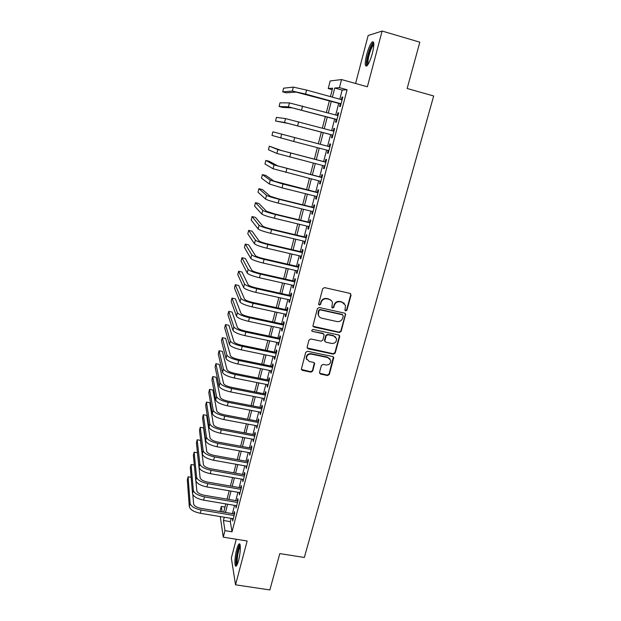 <?xml version="1.0" encoding="UTF-8"?>
<svg xmlns="http://www.w3.org/2000/svg" width="621" height="621" viewBox="0 0 621 621"><rect width="100%" height="100%" fill="white"/><g stroke="black" fill="none" stroke-linecap="round" stroke-linejoin="round"><path stroke-width="0.93" d="M345.68 310.958L346.929 310.19L351.059 295.13L350.034 293.391L324.511 287.601L322.703 288.711L318.651 303.894L319.38 305.113L320.646 304.337L321.166 302.38C322.183 299.679 324.108 298.499 326.941 298.841L329.068 299.314C330.83 299.788 331.948 300.89 332.429 302.629L331.839 307.317L332.577 308.047L333.834 307.271L334.362 305.322C335.379 302.629 337.296 301.457 340.114 301.79L342.225 302.264L345.524 305.454L344.958 310.259L345.68 310.958M345.035 310.461L346.619 309.84L350.733 294.804L350.531 293.609M318.713 304.577L320.374 303.995L320.894 302.039L321.166 302.38M331.917 307.535L333.539 306.929L334.067 304.981L334.362 305.322M238.565 560.491C240.7 552.713 240.948 542.024 239 544.035C238.254 544.726 237.486 546.565 236.686 549.554C234.606 557.138 234.288 567.897 236.259 565.964C236.997 565.289 237.765 563.464 238.565 560.491M372.383 53.305C374.409 44.603 374.308 40.846 372.088 42.034C370.209 44.153 368.408 48.345 366.669 54.609C364.667 63.21 364.768 66.944 366.972 65.818C368.82 63.784 370.621 59.608 372.383 53.305M319.512 372.437L320.537 374.09L327.562 375.534L329.332 374.455L333.795 357.58L332.755 356.563L307.511 351.261L305.726 352.355L301.332 369.27L302.404 370.372L310.966 372.134L312.736 371.04L314.637 363.479L313.582 362.408L309.336 361.531L306.479 358.612C306.533 355.507 308.148 354.009 311.323 354.11L327.935 357.595L330.721 360.343C330.76 363.502 329.161 365.047 325.924 364.977L323.168 364.403L321.399 365.49L319.512 372.437M231.152 518.38L230.313 521.632L232.021 531.786L224.965 530.644L223.281 537.165L220.269 516.579M332.243 89.641L328.245 88.531L330.186 80.955L341.542 79.558L367.376 86.785L382.125 31.05L419.835 42.174L407.151 88.492L433.675 95.983L304.329 557.479L279.807 553.59L269.856 589.95L235.545 584.819L247.142 541L223.281 537.165M341.542 79.558L339.454 87.639L334.735 88.019L332.382 97.155M232.021 531.786L347.077 89.758L339.454 87.639M339.33 332.53L341.115 331.435L345.656 314.148L344.632 313.155L319.194 307.519L317.393 308.629L312.914 325.955L313.978 327.042L339.33 332.53L339.027 332.142L340.813 331.047L345.338 314.521L345.191 313.426M339.679 336.667L335.193 353.054L333.415 354.141L308.163 348.823L307.123 347.131L309.002 340.075L310.787 338.973L321.088 341.17L322.873 340.075L324.162 334.742L323.106 333.694L312.371 331.381L311.626 330.62L312.899 329.409L338.662 334.975L339.679 336.667L339.376 336.279L334.898 352.635L335.193 353.054M236.259 539.253L231.33 558.054L235.545 584.819M382.125 31.05L368.16 35.498L355.592 83.486M340.269 103.769L339.555 106.525L340.347 106.54L342.815 97.055L342.008 97.078L341.348 99.624M336.202 119.442L335.495 122.174L336.264 122.259L338.717 112.843L337.933 112.797L337.257 115.397M332.165 135.005L331.459 137.715L332.212 137.87L334.641 128.524L333.881 128.407L333.19 131.054M328.152 150.476L327.453 153.146L328.191 153.371L330.597 144.088L329.852 143.901L329.153 146.603M324.146 165.885L323.479 168.47L324.193 168.757L326.584 159.535L325.862 159.286L325.163 161.972M320.18 181.185L319.528 183.684L320.219 184.041L322.602 174.881L321.895 174.571L321.204 177.233M316.236 196.383L315.608 198.798L316.283 199.209L318.643 190.119L317.96 189.739L317.269 192.386M312.316 211.474L311.711 213.795L312.363 214.276L314.707 205.248L314.047 204.806L313.364 207.437M308.427 226.455L307.845 228.699L308.482 229.242L310.81 220.276L310.158 219.772L309.483 222.38M304.562 241.336L304.003 243.494L304.624 244.1L306.929 235.196L306.308 234.629L305.633 237.222M300.727 256.108L300.191 258.189L300.789 258.856L303.087 250.015L302.474 249.386L301.806 251.955M296.923 270.787L296.403 272.782L296.978 273.512L299.26 264.725L298.67 264.041L298.01 266.595M293.135 285.357L292.638 287.275L293.197 288.059L295.464 279.341L294.89 278.596L294.238 281.127M289.378 299.834L288.905 301.674L289.448 302.512L291.699 293.857L291.14 293.05L290.488 295.565M285.652 314.203L285.194 315.973L285.722 316.865L287.95 308.264L287.414 307.403L286.762 309.902M281.942 328.486L281.507 330.17L282.012 331.125L284.232 322.586L283.712 321.662L283.067 324.146M278.262 342.66L277.843 344.275L278.34 345.284L280.545 336.799L280.04 335.821L279.396 338.29M274.606 356.749L274.21 358.286L274.684 359.349L276.873 350.919L276.384 349.895L275.747 352.34M270.973 370.737L270.593 372.204L271.059 373.322L273.232 364.946L272.759 363.859L272.13 366.297M267.372 384.632L267.007 386.021L267.449 387.194L269.607 378.88L269.157 377.739L268.528 380.161M263.785 398.434L263.871 400.98L266.013 392.72L265.578 391.525L264.957 393.931M260.23 412.142L260.315 414.673L262.442 406.468L262.023 405.218L261.402 407.609M256.69 425.765L256.784 428.273L258.895 420.122L258.491 418.826L257.878 421.193M253.182 439.295L253.275 441.779L255.378 433.683L254.983 432.34L254.377 434.692M249.689 452.732L249.789 455.201L251.878 447.159L251.505 445.762L250.892 448.106M246.226 466.084L246.32 468.537L248.4 460.549L248.043 459.098L247.437 461.426M242.788 479.35L242.881 481.78L244.946 473.846L244.604 472.348L243.999 474.654M239.364 492.523L239.465 494.937L241.515 487.058L241.181 485.513L240.591 487.803M235.964 505.61L236.065 508.009L238.107 500.177L237.789 498.585L237.199 500.868M347.077 89.758L342.163 90.076L339.803 99.197M338.724 103.35L335.713 114.978M334.665 119.03L331.653 130.643M330.628 134.594L327.616 146.199M326.615 150.072L323.634 161.576M322.617 165.489L319.675 176.845M318.651 180.804L315.747 192.005M314.715 196.003L311.843 207.057M310.795 211.101L307.969 222.015M306.914 226.091L304.119 236.857M303.056 240.979L300.3 251.606M299.221 255.759L296.504 266.246M295.417 270.438L292.732 280.793M291.637 285.023L288.99 295.231M287.888 299.501L285.272 309.576M284.154 313.884L281.577 323.828M280.459 328.167L277.913 337.979M276.78 342.35L274.272 352.037M273.124 356.438L270.647 365.994M269.498 370.434L267.053 379.866M265.897 384.337L263.483 393.636M262.318 398.146L259.935 407.322M258.763 411.863L256.419 420.914M255.231 425.486L252.918 434.421M251.722 439.024L249.44 447.834M248.237 452.468L245.986 461.162M244.775 465.82L242.555 474.397M241.336 479.094L239.139 487.555M237.921 492.274L235.755 500.619M234.528 505.37L232.394 513.606M232.588 518.62L232.696 521.003L234.715 513.218L234.42 511.58L233.83 513.846M219.981 511.533L221.278 506.457L222.108 511.89M224.996 507.085L221.278 506.457M224.259 517.239L223.42 520.499L224.965 530.644M331.311 101.316L328.315 112.975M327.267 117.035L324.271 128.679M323.254 132.638L320.257 144.266M319.256 148.147L316.291 159.682M315.282 163.602L312.347 174.982M311.331 178.949L308.443 190.173M307.411 194.187L304.554 205.264M303.514 209.316L300.696 220.253M299.648 224.336L296.869 235.134M295.806 239.256L293.065 249.906M291.994 254.074L289.285 264.585M288.206 268.784L285.536 279.155M284.449 283.393L281.81 293.632M280.708 297.909L278.115 308.008M277.005 312.316L274.435 322.283M273.318 326.63L270.787 336.466M269.661 340.851L267.162 350.555M266.021 354.971L263.56 364.543M262.411 368.998L259.982 378.445M258.825 382.924L256.426 392.247M255.27 396.765L252.902 405.955M251.73 410.504L249.394 419.579M248.214 424.159L245.908 433.109M244.721 437.72L242.454 446.553M241.258 451.195L239.015 459.905M237.812 464.578L235.6 473.171M234.389 477.875L232.207 486.352M230.989 491.079L228.839 499.447M227.612 504.205L225.485 512.457M330.45 96.628L332.615 88.182L328.245 88.531M223.692 512.154L225.811 503.903M227.038 499.137L229.188 490.769M230.399 486.041L232.58 477.557M233.791 472.853L235.996 464.252M237.199 459.579L239.434 450.862M240.63 446.22L242.904 437.386M244.084 432.767L246.39 423.817M247.562 419.229L249.898 410.155M251.063 405.606L253.43 396.4M254.587 391.882L256.985 382.559M258.142 378.073L260.564 368.618M261.713 364.17L264.173 354.591M265.307 350.166L267.806 340.463M268.932 336.077L271.455 326.235M272.572 321.888L275.134 311.913M276.244 307.597L278.845 297.49M279.939 293.213L282.571 282.974M283.665 278.736L286.328 268.357M287.407 264.15L290.108 253.632M291.179 249.463L293.919 238.806M294.983 234.684L297.754 223.878M298.802 219.795L301.62 208.85M302.66 204.798L305.509 193.713M306.533 189.7L309.421 178.468M310.446 174.493L313.364 163.113M314.373 159.186L317.339 147.651M318.34 143.761L321.329 132.126M322.346 128.167L325.342 116.515M326.382 112.455L329.378 100.788M342.163 90.076L334.735 88.019M230.313 521.632L223.42 520.499M342.008 97.078L342.753 97.28M337.933 112.797L338.67 112.999M333.881 128.407L334.618 128.601M327.453 153.146L328.199 153.34M329.852 143.901L330.597 144.095M323.479 168.47L324.216 168.656M319.528 183.684L320.265 183.87M315.608 198.798L316.337 198.976M311.711 213.795L312.441 213.981M307.845 228.699L308.575 228.877M304.003 243.494L304.732 243.665M300.191 258.189L300.913 258.359M296.403 272.782L297.125 272.953M292.638 287.275L293.36 287.438M288.905 301.674L289.627 301.829M285.194 315.973L285.908 316.128M281.507 330.17L282.221 330.325M277.843 344.275L278.557 344.43M274.21 358.286L274.924 358.433M270.593 372.204L271.307 372.344M267.007 386.021L267.721 386.169M263.444 399.753L264.15 399.893M259.904 413.392L260.61 413.532M256.388 426.945L257.094 427.077M252.894 440.405L253.593 440.537M249.425 453.772L250.123 453.904M245.97 467.062L246.677 467.186M242.547 480.258L243.246 480.375M239.147 493.369L239.846 493.485M235.763 506.394L236.461 506.511M232.401 519.335L233.1 519.451M344.352 303.413L342.225 302.264M334.067 304.981C335.084 302.295 336.993 301.115 339.811 301.457L341.923 301.93M331.319 300.58L329.068 299.314M320.894 302.039C321.911 299.345 323.828 298.165 326.654 298.507L328.781 298.98M313.015 326.273L339.027 332.142M343.258 315.996L342.544 314.785L320.226 309.856L318.961 310.624L318.348 314.777C318.79 316.586 319.924 317.735 321.74 318.208L336.978 321.546C339.78 321.872 341.682 320.7 342.699 318.037L343.258 315.996M318.992 316.345L318.076 314.42L318.146 312.324L318.697 310.275L319.955 309.506L342.241 314.428M307.154 347.97L333.128 353.722L334.898 352.635M323.782 334.051L322.835 333.306L312.371 331.381M311.664 330.76L312.115 330.993M331.723 343.436C335.006 343.514 336.613 341.93 336.528 338.709L333.756 335.984L327.896 334.719L326.11 335.821L324.822 341.146L325.87 342.194L331.723 343.436M335.751 337.156L333.756 335.984M324.907 341.426L324.566 340.098L325.831 335.425L327.609 334.331L333.461 335.588M339.376 336.279L339.283 335.286M330.061 358.907L327.935 357.595M306.782 359.567L306.238 358.185C306.285 355.088 307.9 353.59 311.067 353.691L327.655 357.168M301.371 369.456L310.71 371.684L312.479 370.597L314.327 362.835M319.536 373.229L327.29 375.084L329.045 373.997L333.43 356.92M293.322 87.111L292.336 91.07L282.702 91.861L283.603 88.19L293.322 87.111L306.595 90.068L342.093 99.826M292.336 91.07L305.594 94.066L341.069 103.777M341.014 103.979L296.124 92.102L286.219 92.816L282.702 91.861M367.717 64.941C366.569 64.25 366.739 60.897 368.214 54.865C370.077 48.298 371.855 44.549 373.547 43.61L373.842 43.656M373.85 44.696L373.477 44.968C371.963 46.66 370.512 50.014 369.115 55.028C367.958 59.663 367.671 62.674 368.269 64.072M373.586 42.189L373.244 42.453C371.374 44.557 369.58 48.717 367.849 54.943C366.46 60.478 366.087 64.173 366.732 66.028M240.195 545.525L240.226 545.517C238.006 545.285 234.893 564.458 237.082 564.768M239.947 544.392C237.626 546.356 234.87 563.107 236.454 565.778M240.327 546.62C238.472 548.351 236.314 561.477 237.532 563.752M289.402 102.9L288.431 106.828L279.108 106.478L280.001 102.83L289.402 102.9L338.003 115.599M288.431 106.828L336.978 119.519M336.947 119.643L292.204 107.844L282.617 107.417L279.108 106.478M285.513 118.58L284.55 122.477L275.538 121.002L276.43 117.377L285.513 118.58L333.935 131.248M284.55 122.477L332.918 135.145M332.91 135.199L288.315 123.478L275.538 121.002M294.672 137.559L329.891 146.797L272.875 131.823L294.672 137.559L293.686 141.472L328.889 150.662M272.875 131.823L271.99 135.425L293.686 141.472M325.901 162.159L281.569 150.561L269.343 146.183L277.82 149.599L325.885 162.228M269.343 146.183L268.466 149.754L276.873 153.441L324.884 166.071M321.942 177.42L277.758 165.892L269.32 161.328L265.842 160.443L274.016 164.945L321.903 177.559M265.842 160.443L264.965 163.991L273.069 168.765L320.91 181.371M318.006 192.572L273.97 181.115L265.827 175.479L262.357 174.61L270.236 180.183L282.997 184.033L317.952 192.774M262.357 174.61L261.488 178.134L269.297 183.971L282.035 187.86L316.966 196.562M314.094 207.616L278.643 198.891L270.205 196.228L262.357 189.545L258.895 188.683L266.487 195.312C268.008 196.213 272.231 197.548 279.163 199.31L314.024 207.888M258.895 188.683L258.033 192.192L265.555 199.077C267.061 200.009 271.284 201.351 278.208 203.114L313.046 211.652M310.213 222.559L274.855 213.989L266.471 211.241L258.91 203.509L255.456 202.671L262.761 210.34C264.243 211.357 268.443 212.731 275.351 214.478L310.127 222.892M255.456 202.671L254.602 206.156L261.829 214.082C263.312 215.122 267.496 216.512 274.404 218.25L309.157 226.634M306.363 237.393L271.09 228.986C266.518 227.845 263.746 226.898 262.761 226.145L255.487 217.397L252.041 216.566L259.058 225.26C260.51 226.386 264.678 227.814 271.571 229.537L306.254 237.796M252.041 216.566L251.195 220.028L258.142 228.978C259.578 230.127 263.746 231.563 270.632 233.286L305.291 241.507M302.536 252.126L267.348 243.882C262.799 242.749 260.036 241.771 259.073 240.948L252.087 231.183L248.648 230.368L255.386 240.079C256.807 241.313 260.944 242.788 267.814 244.488L302.411 252.6M248.648 230.368L247.802 233.806L254.47 243.774C255.883 245.031 260.013 246.514 266.883 248.214L301.457 256.279M298.732 266.758L263.638 258.67C259.097 257.552 256.357 256.543 255.417 255.65L248.71 244.884L245.279 244.084L251.738 254.796C253.12 256.139 257.234 257.653 264.088 259.337L298.592 267.294M245.279 244.084L244.441 247.5L250.83 258.46C252.204 259.834 256.318 261.356 263.157 263.04L297.645 270.95M294.959 281.297L259.951 273.356C255.425 272.254 252.7 271.214 251.784 270.251L245.349 258.499L241.926 257.715L248.113 269.413C249.463 270.865 253.554 272.417 260.378 274.086L294.804 281.887M241.926 257.715L241.095 261.107L247.212 273.054C248.555 274.529 252.638 276.097 259.462 277.758L293.857 285.52M291.21 295.728L256.294 287.942C251.777 286.848 249.075 285.784 248.175 284.752L242.011 272.029L238.596 271.261L244.511 283.929C245.831 285.481 249.898 287.081 256.706 288.734L291.039 296.38M238.596 271.261L237.773 274.629L243.618 287.546C244.93 289.122 248.99 290.737 255.79 292.382L290.1 299.99M287.484 310.065L252.654 302.427C248.152 301.348 245.466 300.254 244.589 299.151L238.697 285.474L235.289 284.713L240.94 298.344C242.229 300.005 246.265 301.643 253.05 303.281L287.298 310.779M235.289 284.713L234.466 288.066L240.048 301.938C241.328 303.615 245.357 305.268 252.142 306.898L286.366 314.366M283.789 324.302L249.044 316.811C244.558 315.747 241.887 314.622 241.033 313.45L235.398 298.833L232.006 298.088L237.385 312.666C238.643 314.42 242.656 316.105 249.425 317.719L283.587 325.078M232.006 298.088L231.183 301.418L236.5 316.229C237.75 318.014 241.763 319.706 248.516 321.321L282.664 328.641M280.118 338.445L245.458 331.102C240.987 330.046 238.332 328.897 237.494 327.663L232.122 312.099L228.738 311.369L233.861 326.887C235.087 328.742 239.077 330.473 245.823 332.064L279.9 339.276M228.738 311.369L227.923 314.676L232.984 330.426C234.202 332.313 238.185 334.044 244.922 335.635L278.976 342.815M276.461 352.495L241.895 345.292C237.439 344.251 234.8 343.071 233.985 341.767L228.87 325.295L225.493 324.573L230.36 341.014C231.555 342.971 235.514 344.74 242.244 346.316L276.236 353.388M225.493 324.573L224.686 327.865L229.483 344.531C230.678 346.51 234.629 348.288 241.352 349.864L275.32 356.896M272.844 366.444L238.355 359.388C233.907 358.356 231.291 357.153 230.492 355.786L225.64 338.398L222.264 337.692L226.875 355.041C228.047 357.098 231.982 358.907 238.689 360.467L272.596 367.391M222.264 337.692L221.464 340.96L226.013 358.534C227.17 360.615 231.105 362.431 237.804 363.991L271.688 370.884M269.242 380.3L234.847 373.392C230.407 372.367 227.806 371.141 227.03 369.705L222.427 351.424L219.058 350.733L223.42 368.983C224.561 371.133 228.474 372.98 235.157 374.517L268.978 381.31M219.058 350.733L218.266 353.978L222.559 372.453C223.692 374.626 227.596 376.481 234.28 378.018L268.078 384.772M265.664 394.071L231.354 387.294C226.929 386.285 224.344 385.028 223.591 383.537L219.236 364.372L215.875 363.689L219.989 382.823C221.099 385.067 224.988 386.953 231.649 388.482L265.392 395.135M215.875 363.689L215.083 366.918L219.135 386.27C220.238 388.536 224.119 390.43 230.779 391.96L264.492 398.573M262.116 407.749L227.884 401.112C223.475 400.11 220.905 398.829 220.168 397.269L216.061 377.234L212.708 376.567L216.582 396.571C217.66 398.915 221.526 400.832 228.171 402.346L261.821 408.866M212.708 376.567L211.924 379.773L215.728 399.994C216.807 402.361 220.665 404.294 227.302 405.8L260.936 412.282M258.584 421.333L224.445 414.828C220.044 413.842 217.49 412.538 216.776 410.916L212.902 390.019L209.564 389.359L213.189 410.233C214.245 412.662 218.087 414.626 224.709 416.117L258.282 422.505M209.564 389.359L208.78 392.55L212.351 413.633C213.391 416.086 217.226 418.057 223.847 419.548L257.397 425.897M255.076 434.824L221.022 428.459C216.636 427.481 214.098 426.153 213.399 424.469L209.774 402.718L206.436 402.082L209.828 423.801C210.853 426.324 214.664 428.319 221.278 429.802L254.757 436.051M206.436 402.082L205.66 405.249L208.99 427.178C210.007 429.724 213.818 431.735 220.416 433.21L253.888 439.42M251.598 448.23L217.622 441.997C213.251 441.026 210.729 439.676 210.045 437.937L206.653 415.348L203.331 414.719L206.482 437.285C207.484 439.893 211.272 441.927 217.862 443.394L251.264 449.511M203.331 414.719L202.555 417.863L205.652 440.638C206.646 443.27 210.426 445.319 217.016 446.771L250.395 452.856M248.136 461.55L214.245 455.449C209.89 454.487 207.383 453.113 206.715 451.312L203.564 427.9L200.241 427.279L203.168 450.675C204.13 453.369 207.903 455.441 214.47 456.893L247.795 462.878M200.241 427.279L199.473 430.407L202.337 454.005C203.3 456.73 207.065 458.81 213.624 460.254L246.925 466.208M244.697 474.778L210.892 468.808C206.552 467.861 204.053 466.456 203.409 464.601L200.482 440.374L197.175 439.769L199.869 463.972C200.808 466.759 204.557 468.871 211.101 470.299L244.34 476.16M197.175 439.769L196.407 442.874L199.046 467.287C199.978 470.097 203.719 472.208 210.263 473.637L243.486 479.466M241.29 487.927L207.561 482.082C203.23 481.143 200.754 479.715 200.125 477.805L197.424 452.771L194.125 452.173L196.593 477.192C197.501 480.064 201.227 482.207 207.756 483.619L240.917 489.356M194.125 452.173L193.364 455.263L195.77 480.483C196.678 483.379 200.397 485.529 206.925 486.942L240.063 492.639M194.303 465.075L191.089 464.508L193.333 490.318C194.226 493.276 197.92 495.457 204.433 496.854L237.509 502.467M191.089 464.508L190.337 467.582L192.526 493.586C193.403 496.567 197.098 498.756 203.61 500.153L236.663 505.727M237.897 500.984L204.255 495.263C199.931 494.339 197.47 492.888 196.857 490.924L195.918 481.089M191.152 477.301L188.078 476.765L190.096 503.367C190.965 506.402 194.637 508.622 201.134 510.004L234.125 515.492M188.078 476.765L187.325 479.816L189.296 506.612C190.15 509.678 193.822 511.898 200.311 513.28L233.286 518.737M234.521 513.963L200.963 508.366C196.655 507.45 194.21 505.975 193.62 503.957L192.828 494.588M340.813 331.047L341.115 331.435M333.128 353.722L333.415 354.141M307.907 348.404L308.163 348.823M322.835 333.306L323.106 333.694M327.609 334.331L327.896 334.719M325.831 335.425L326.11 335.821M324.566 340.098L324.845 340.494M311.067 353.691L311.323 354.11M314.358 363.65L314.614 364.085M312.479 370.597L312.736 371.04M310.71 371.684L310.966 372.134M302.163 369.93L302.404 370.372M333.485 357.812L333.772 358.232M329.045 373.997L329.332 374.455M327.29 375.084L327.562 375.534M320.273 373.64L320.537 374.09M306.595 90.068L305.594 94.066M302.59 106.012L301.596 109.979M298.616 121.84L297.63 125.784M281.655 134.144L280.692 138.017M290.752 153.162L289.774 157.043M277.82 149.599L276.873 153.441M286.863 168.656L285.893 172.506M274.016 164.945L273.069 168.765M282.997 184.033L282.035 187.86M270.236 180.183L269.297 183.971M279.163 199.31L278.208 203.114M266.487 195.312L265.555 199.077M275.351 214.478L274.404 218.25M262.761 210.34L261.829 214.082M271.571 229.537L270.632 233.286M259.058 225.26L258.142 228.978M267.814 244.488L266.883 248.214M255.386 240.079L254.47 243.774M264.088 259.337L263.157 263.04M251.738 254.796L250.83 258.46M260.378 274.086L259.462 277.758M248.113 269.413L247.212 273.054M256.706 288.734L255.79 292.382M244.511 283.929L243.618 287.546M253.05 303.281L252.142 306.898M240.94 298.344L240.048 301.938M249.425 317.719L248.516 321.321M237.385 312.666L236.5 316.229M245.823 332.064L244.922 335.635M233.861 326.887L232.984 330.426M242.244 346.316L241.352 349.864M230.36 341.014L229.483 344.531M238.689 360.467L237.804 363.991M226.875 355.041L226.013 358.534M235.157 374.517L234.28 378.018M223.42 368.983L222.559 372.453M231.649 388.482L230.779 391.96M219.989 382.823L219.135 386.27M228.171 402.346L227.302 405.8M216.582 396.571L215.728 399.994M224.709 416.117L223.847 419.548M213.189 410.233L212.351 413.633M221.278 429.802L220.416 433.21M209.828 423.801L208.99 427.178M217.862 443.394L217.016 446.771M206.482 437.285L205.652 440.638M214.47 456.893L213.624 460.254M203.168 450.675L202.337 454.005M211.101 470.299L210.263 473.637M199.869 463.972L199.046 467.287M207.756 483.619L206.925 486.942M196.593 477.192L195.77 480.483M204.433 496.854L203.61 500.153M193.333 490.318L192.526 493.586M201.134 510.004L200.311 513.28M190.096 503.367L189.296 506.612M239 544.035L239.83 544.167M324.542 340.743L324.822 341.146M339.392 335.588L339.695 335.984M306.238 358.185L306.479 358.612M314.381 363.044L314.637 363.479M333.5 357.153L333.795 357.58M373.858 44.2L373.547 43.61"/></g></svg>
